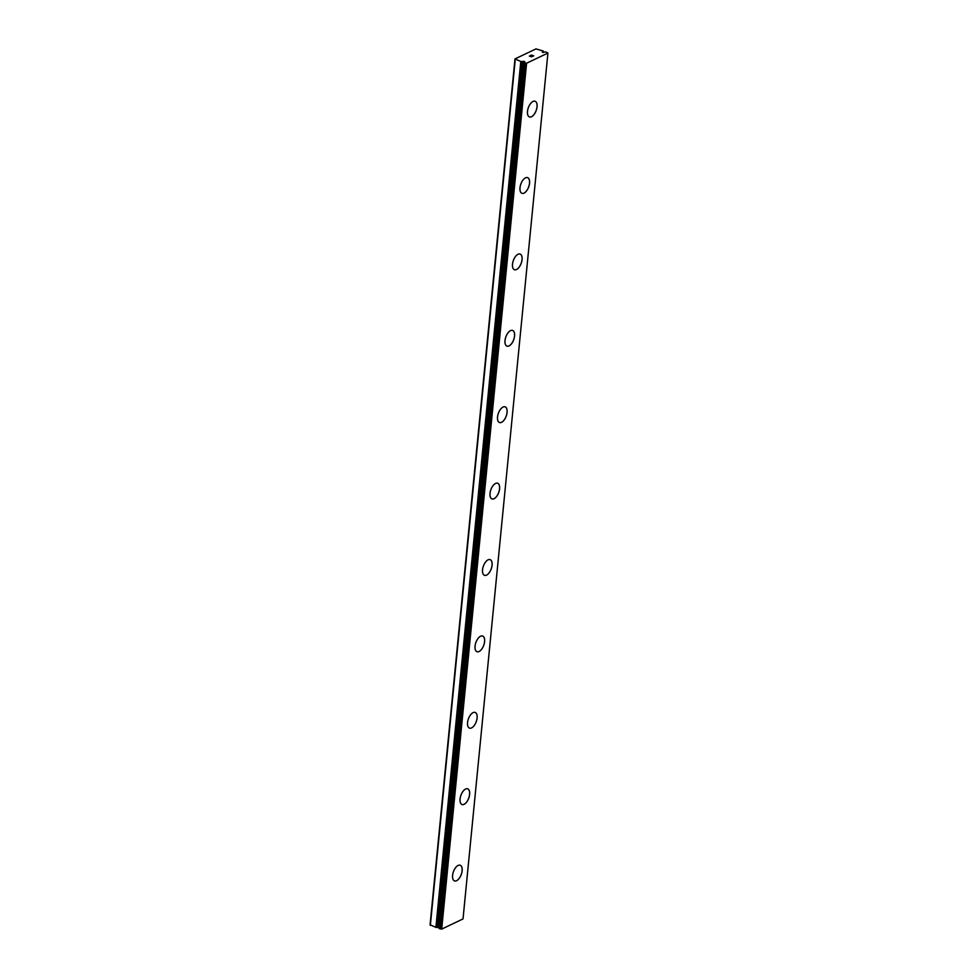 <?xml version="1.0" encoding="UTF-8"?>
<svg xmlns="http://www.w3.org/2000/svg" width="978" height="978" viewBox="0 0 978 978"><rect width="100%" height="100%" fill="white"/><g stroke="black" fill="none" stroke-linecap="round" stroke-linejoin="round"><path stroke-width="1.47" d="M438.926 926.961L437.924 927.168L522.827 61.308L522.056 61.59A1.944 0.758 5.6 0 0 521.078 61.59L514.978 58.925L535.981 48.9L543.193 51.015A1.944 0.758 5.6 0 0 543.181 51.088A1.944 0.758 5.6 0 0 543.328 51.431L542.325 52.054L545.003 52.03A1.944 0.758 5.6 0 0 545.993 52.03L547.924 53.056L526.592 63.24L523.878 62.604A1.944 0.758 5.6 0 0 523.89 62.531A1.944 0.758 5.6 0 0 523.743 62.189L524.746 61.565L522.827 61.308M535.088 101.235A8.337 4.169 -70.2 0 1 537.044 106.798A8.337 4.169 -70.2 0 1 529.44 116.932A8.337 4.169 -70.2 0 1 527.497 111.358A8.337 4.169 -70.2 0 1 535.088 101.235A8.337 4.169 -70.2 0 1 537.02 106.798A8.337 4.169 -70.2 0 1 529.428 116.92M527.594 177.629A8.337 4.169 -70.2 0 1 529.55 183.204A8.337 4.169 -70.2 0 1 521.946 193.326A8.337 4.169 -70.2 0 1 520.003 187.764A8.337 4.169 -70.2 0 1 527.594 177.629A8.337 4.169 -70.2 0 1 529.526 183.192A8.337 4.169 -70.2 0 1 521.959 193.326M520.1 254.035A8.337 4.169 -70.2 0 1 522.056 259.598A8.337 4.169 -70.2 0 1 514.465 269.732A8.337 4.169 -70.2 0 1 512.509 264.158A8.337 4.169 -70.2 0 1 520.1 254.035A8.337 4.169 -70.2 0 1 522.032 259.598A8.337 4.169 -70.2 0 1 514.452 269.72M512.619 330.43A8.337 4.169 -70.2 0 1 514.562 336.004A8.337 4.169 -70.2 0 1 506.959 346.126A8.337 4.169 -70.2 0 1 505.015 340.564A8.337 4.169 -70.2 0 1 512.619 330.43A8.337 4.169 -70.2 0 1 514.538 335.992A8.337 4.169 -70.2 0 1 506.971 346.126M505.125 406.836A8.337 4.169 -70.2 0 1 507.081 412.398A8.337 4.169 -70.2 0 1 499.477 422.533A8.337 4.169 -70.2 0 1 497.533 416.958A8.337 4.169 -70.2 0 1 505.125 406.836A8.337 4.169 -70.2 0 1 507.056 412.398A8.337 4.169 -70.2 0 1 499.465 422.52M497.631 483.23A8.337 4.169 -70.2 0 1 499.587 488.804A8.337 4.169 -70.2 0 1 491.983 498.927A8.337 4.169 -70.2 0 1 490.039 493.364A8.337 4.169 -70.2 0 1 497.631 483.23A8.337 4.169 -70.2 0 1 499.562 488.792A8.337 4.169 -70.2 0 1 491.983 498.927M490.125 559.624A8.337 4.169 -70.2 0 1 492.068 565.186A8.337 4.169 -70.2 0 1 484.489 575.321A8.337 4.169 -70.2 0 1 482.545 569.758A8.337 4.169 -70.2 0 1 490.137 559.636A8.337 4.169 -70.2 0 1 492.093 565.198A8.337 4.169 -70.2 0 1 484.501 575.321M484.575 641.592A8.337 4.169 -70.2 0 1 476.995 651.727A8.337 4.169 -70.2 0 1 475.051 646.152A8.337 4.169 -70.2 0 1 482.643 636.03A8.337 4.169 -70.2 0 1 484.575 641.592M482.643 636.03A8.337 4.169 -70.2 0 1 484.599 641.605A8.337 4.169 -70.2 0 1 477.007 651.727M475.149 712.424A8.337 4.169 -70.2 0 1 477.093 717.986A8.337 4.169 -70.2 0 1 469.501 728.121A8.337 4.169 -70.2 0 1 467.557 722.559A8.337 4.169 -70.2 0 1 475.161 712.436A8.337 4.169 -70.2 0 1 477.105 717.999A8.337 4.169 -70.2 0 1 469.513 728.121M467.667 788.83A8.337 4.169 -70.2 0 1 469.623 794.405A8.337 4.169 -70.2 0 1 462.019 804.527A8.337 4.169 -70.2 0 1 460.076 798.953A8.337 4.169 -70.2 0 1 467.667 788.83A8.337 4.169 -70.2 0 1 469.599 794.393A8.337 4.169 -70.2 0 1 462.007 804.515M460.173 865.237A8.337 4.169 -70.2 0 1 462.129 870.799A8.337 4.169 -70.2 0 1 454.525 880.921A8.337 4.169 -70.2 0 1 452.582 875.359A8.337 4.169 -70.2 0 1 460.173 865.237A8.337 4.169 -70.2 0 1 462.105 870.787A8.337 4.169 -70.2 0 1 454.538 880.921M547.924 53.056L463.022 918.917L441.701 929.1L439.098 928.562L524 62.702M438.975 928.464L523.878 62.592L439.098 928.562M438.988 928.318A1.944 0.758 5.6 0 0 438.841 928.049L523.743 62.189L438.841 928.049M437.924 927.168L522.301 61.553M514.978 58.925L430.075 924.785L436.188 927.45A1.944 0.758 5.6 0 1 437.166 927.45L437.411 927.425M533.475 55.868L531.946 55.697M532.399 55.477L530.479 55.489L531.421 55.037L533.731 55.868L532.643 56.259M533.731 55.868L530.492 55.489M531.665 56.858L529.33 56.039L531.396 56.59M531.445 56.7L529.33 56.039M542.717 52.409L542.778 51.785M441.701 929.1L526.592 63.24M440.344 929.014L525.235 63.154M430.344 925.42L515.247 59.56M543.303 51.528L543.206 52.519L543.316 51.528M437.166 927.45L522.056 61.59M436.188 927.45L521.078 61.59M435.895 927.413L520.797 61.553M543.255 52.531L543.352 51.479"/></g></svg>
